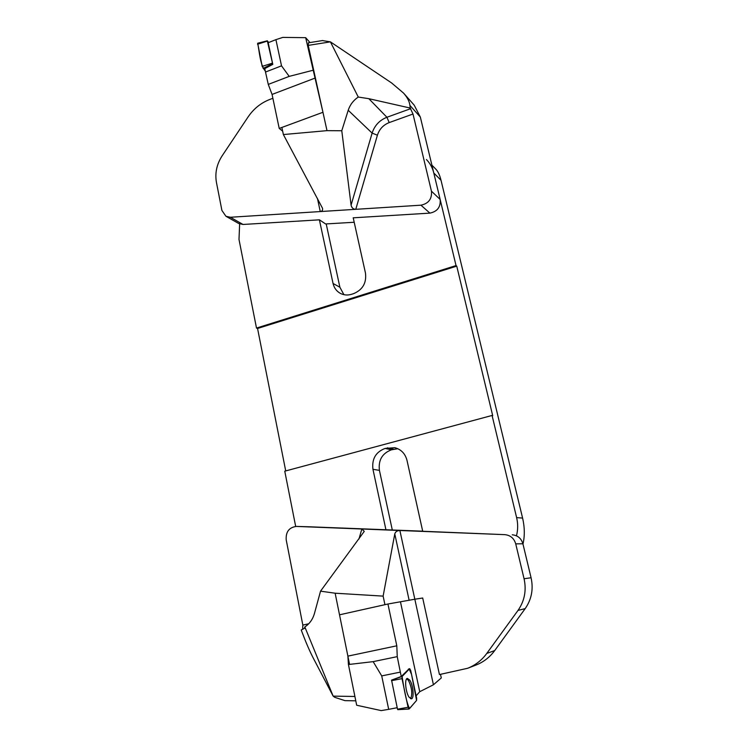 <?xml version="1.0" encoding="UTF-8"?>
<svg xmlns="http://www.w3.org/2000/svg" width="748" height="748" viewBox="0 0 748 748"><rect width="100%" height="100%" fill="white"/><g stroke="black" fill="none" stroke-linecap="round" stroke-linejoin="round"><path stroke-width="1.12" d="M272.88 98.287L269.561 99.549C260.8 102.99 253.628 108.797 248.065 116.978L222.128 155.846C216.724 164.27 214.826 173.097 216.424 182.334L221.913 210.459L225.933 216.266L230.375 217.266L243.035 224.465L319.387 219.828L333.056 283.473C334.085 287.905 336.497 291.187 340.275 293.328C343.8 295.161 347.558 295.479 351.551 294.291L353.654 293.627C362.705 289.757 366.651 282.922 365.482 273.123L353.206 217.771M239.641 223.942L238.995 239.435L256.499 328.063L456.037 265.568L433.793 173.003C432.503 167.758 430.044 163.27 426.435 159.539M422.695 597.998L439.45 674.556L467.603 668.291C475.326 665.253 481.712 660.306 486.77 653.443L494.718 650.554L525.199 608.61L518.018 610.405C524.572 600.925 526.592 590.368 524.067 578.746L515.727 543.861C514.035 538.298 510.398 535.222 504.816 534.652L422.714 531.267L406.996 460.357C405.22 453.643 401.162 449.426 394.813 447.687L385.145 448.417C375.786 451.979 371.728 458.935 372.953 469.295L385.949 529.818M516.475 535.82C518.009 529.78 518.055 523.703 516.625 517.607L492.072 415.458L492.717 415.72L456.748 266.138L456.037 265.568M295.675 526.433L284.764 471.184L492.072 415.458M256.499 328.063L257.555 328.475L285.717 470.931M522.983 544.077C524.853 535.97 524.722 527.303 522.6 518.093L441.021 180.277C439.759 175.144 438.038 171.442 435.85 169.179L431.895 165.13M392.298 529.986L379.423 470.37C378.208 460.17 382.209 453.316 391.438 449.81L397.833 448.716M343.921 294.675L339.882 287.241L326.212 223.923M456.748 266.138L257.555 328.475M304.829 626.927L333.15 696.126L313.356 658.249C309.803 651.386 306.203 643.13 302.557 633.481L301.238 629.984L304.389 628.376L304.829 626.927C309.55 623.869 312.757 619.363 314.469 613.416L320.537 591.163L364.267 531.37L361.845 529.004L296.376 526.424C289.093 527.368 285.699 531.856 286.213 539.888L302.837 625.094L308.681 623.785M422.377 598.063L414.831 599.223L399.881 530.51C397.151 530.613 395.449 531.744 394.776 533.904L383.126 596.119L335.141 593.211L349.568 664.42M335.141 593.211L320.537 591.163M383.126 596.119L384.93 604.674L339.517 614.819L387.941 604.01L396.805 645.805L397.244 656.641L400.339 672.115L381.723 675.902L388.689 709.347L397.197 707.702M308.176 526.751L296.489 526.424M422.695 531.183L308.382 526.751M504.816 534.652L361.845 529.004L358.975 538.962M354.898 696.472L333.15 696.126L334.87 697.37L344.978 700.642M518.018 610.405L486.77 653.443M302.641 629.264L302.837 625.094M524.067 578.746L531.08 577.765L522.908 543.768L515.727 543.861M512.24 534.792C517.691 535.353 521.253 538.345 522.908 543.768M531.08 577.765C533.558 589.087 531.594 599.372 525.199 608.61M494.718 650.554C489.781 657.249 483.545 662.074 476.009 665.047L467.603 668.291M409.913 105.412C409.455 101.513 407.342 97.408 403.574 93.117L414.214 105.169L420.348 117.09L409.913 105.412L410.203 108.049L368.829 98.689L358.264 97.044C353.365 100.391 350.017 104.804 348.213 110.274L341.78 130.75L351.083 205.148L372.121 133.107L377.403 135.21L355.777 209.318C353.234 209.206 351.672 207.822 351.083 205.148M358.264 97.044L330.41 41.86L322.425 40.57M322.519 208.271L283.37 134.556L326.998 130.648L308.223 45.394L308.438 42.804M326.998 130.648L341.78 130.75M283.37 134.556L281.874 127.459L322.958 112.275L279.219 128.432L272.066 94.435L268.27 84.412L265.503 72.042L281.519 65.843L275.919 39.653L268.205 42.701L272.796 64.375L264.783 68.601L265.503 72.042M322.575 208.514C322.809 210.338 322.033 211.347 320.266 211.562L420.946 205.186C428.604 203.568 432.101 198.893 431.446 191.179L440.151 199.464L420.348 117.09M440.151 199.464C440.806 207 437.384 211.553 429.894 213.124L420.946 205.186M353.224 217.818L429.894 213.124M317.433 198.407L320.266 211.562L230.375 217.266M308.223 45.394L330.41 41.86L391.615 82.963L403.574 93.117M325.614 223.961L319.443 219.828L325.614 223.961L354.206 222.259M431.446 191.179L412.999 114.023L389.212 122.579C383.322 124.916 379.386 129.124 377.403 135.21M410.203 108.049L412.999 114.023M243.035 224.465L238.677 223.474L225.933 216.266M408.847 708.964L397.768 709.656L397.506 709.188L391.559 680.11L401.265 676.501L400.339 672.115M409.595 668.74L402.106 676.491L402.013 678.632L408.071 707.262L409.034 709.039L416.58 700.427L416.655 698.286L410.699 670.432L409.689 668.675L408.38 669.161M409.072 697.164L411.269 698.819C414.439 698.969 413.261 684.972 409.736 680.072L407.323 678.389C404.35 678.698 405.603 692.405 409.072 697.164M388.689 709.347L381.218 710.6L356.674 705.233L348.437 664.523L347.885 656.127L339.517 614.819M416.131 695.818L419.74 691.704L433.429 684.775L414.831 599.223L387.941 604.01M409.006 668.918L401.265 676.501M419.74 691.704L400.507 602.056M348.437 664.523L373.149 661.643L381.723 675.902M440.497 674.341L441.292 677.94L433.429 684.775M373.149 661.643L397.244 656.641M406.725 678.773L408.464 680.409C411.952 687.842 412.672 693.929 410.605 698.688M268.812 42.468L267.363 41.065L272.796 64.375M265.288 70.985L262.183 66.385L257.667 43.225C259.332 50.761 260.108 65.207 265.288 70.985M275.919 39.653L282.8 37.4L305.68 37.671L322.958 112.275M282.651 131.162L279.219 128.432M312.87 70.312L289.205 76.38L281.519 65.843M305.68 37.671L309.981 42.561M289.205 76.38L268.27 84.412M416.58 700.427L411.568 674.49L409.24 669.105L402.106 676.482C403.574 686.393 406.36 702.933 409.577 708.524L416.58 700.427M516.625 517.607L522.6 518.093M441.021 180.277L433.793 173.003M379.423 470.37L372.953 469.295M333.056 283.473L339.882 287.241M385.145 448.417L391.438 449.81M393.607 449.239L387.342 447.828M394.776 533.904L409.147 600.345M348.213 110.274L372.121 133.107C374.608 125.486 379.535 120.213 386.912 117.268L410.746 108.656M368.829 98.689L386.912 117.268L389.212 122.579M391.559 680.11L402.106 676.491M397.506 709.188L408.071 707.262M402.013 678.632L391.531 680.68M396.805 645.805L347.885 656.127M272.3 63.795L263.118 68.47M267.363 41.065L257.536 44.235M262.183 66.385L272.057 63.243M272.066 94.435L315.394 77.96M344.875 700.642L355.777 700.829M296.376 526.424L308.279 526.751M322.725 40.523L308.344 42.823M408.417 669.123L409.689 668.675M397.768 709.656L409.034 709.039M267.382 40.803L257.63 43.234"/></g></svg>
